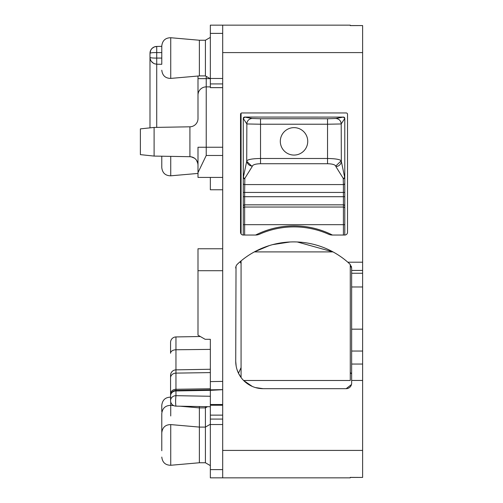 <?xml version="1.0" encoding="UTF-8"?>
<svg xmlns="http://www.w3.org/2000/svg" width="503" height="503" viewBox="0 0 503 503"><rect width="100%" height="100%" fill="white"/><g stroke="black" fill="none" stroke-linecap="round" stroke-linejoin="round"><path stroke-width="0.75" d="M243.27 177.704L243.27 235.039A2.741 2.741 0 0 1 240.528 232.292L240.528 114.319A1.371 1.371 0 0 1 241.899 112.949L346.158 112.949A1.371 1.371 0 0 1 347.529 114.319L347.529 232.292A2.741 2.741 0 0 1 344.781 235.039L344.781 118.431A1.371 1.371 0 0 0 343.411 117.061L344.781 118.431L341.197 123.964A5.489 5.464 -111.8 0 0 335.734 118.482L335.746 118.475C339.06 118.809 340.883 120.638 341.216 123.958M243.27 183.274A1.371 1.308 -0 0 0 244.64 184.582L343.411 184.582L343.222 178.364L335.872 166.55A5.489 5.225 -15.7 0 0 341.336 161.306L341.197 123.964L327.535 124.228L327.535 158.483C335.382 158.621 339.94 159.394 341.197 160.815L335.734 166.059L335.872 166.55M243.465 177.05A1.371 1.308 -164.3 0 0 244.829 178.364L252.185 166.55L246.715 161.306L243.27 177.741L243.27 118.431L246.835 123.958L260.523 124.228L327.535 124.228L327.535 118.746L335.734 118.482M244.829 178.364L244.64 192.442L343.411 192.442L343.411 184.582A1.371 1.308 -0 0 0 344.781 183.274L344.781 208.393A1.371 1.358 180 0 0 343.411 207.035L244.64 207.035A1.371 1.358 180 0 0 243.27 208.393M244.64 179.03L243.27 177.741L243.27 192.442L244.64 192.442L244.64 196.698L343.411 196.698L343.411 204.84L244.64 204.84L244.64 235.039M344.781 208.393L344.781 224.678L243.27 224.678L243.27 196.698L244.64 196.698L244.64 204.84A1.371 1.358 0 0 0 243.27 206.192M343.222 178.364A1.371 1.308 -15.7 0 0 344.593 177.05L341.336 161.306M343.411 179.03L344.781 177.741L344.593 177.05M344.781 183.274L344.781 177.704M327.535 163.726L260.523 163.726C255.807 163.859 253.078 164.638 252.324 166.059A5.489 5.225 -164.3 0 1 246.854 160.815C248.111 159.394 252.669 158.621 260.523 158.483L327.535 158.483L327.535 163.726C332.244 163.859 334.979 164.638 335.734 166.059M344.781 224.678L344.781 235.039L332.439 235.039A85.051 85.051 0 0 0 255.618 235.039L243.27 235.039M243.383 118.475L244.754 117.105L243.27 118.431A1.371 1.371 0 0 1 244.64 117.061L343.304 117.105A1.371 1.364 68.2 0 1 344.668 118.475M294.029 127.636A13.719 13.719 0 0 0 280.309 141.356A13.719 13.719 0 0 0 294.029 155.075A13.719 13.719 0 0 0 307.742 141.356A13.719 13.719 0 0 0 294.029 127.636M244.754 117.105L252.305 118.475A5.489 5.464 111.8 0 0 246.854 123.964L246.854 123.964A5.489 5.464 111.8 0 1 252.305 118.475L260.523 118.746L260.523 163.726M343.304 117.105L335.746 118.475M350.27 25.15L350.27 25.615L350.27 25.15L210.348 25.15L210.348 78.757L205.406 75.909L205.406 40.24L199.37 40.24L170.731 37.731C165.412 37.819 162.431 40.548 161.784 45.93L161.784 52.255L161.784 45.93M350.27 477.385L350.27 477.85L350.27 477.385L362.619 477.435L362.619 450.411L222.691 450.411L222.691 25.15M161.784 156.213L161.784 167.612L161.784 156.213M161.784 63.894L161.784 52.255M161.784 450.745L161.784 413.579C162.431 408.197 165.412 405.462 170.731 405.38L170.731 401.998M161.784 419.898L161.784 431.543M161.784 411.668L161.784 405.349C162.431 399.967 165.412 397.232 170.731 397.15M205.406 75.909L199.37 75.909L199.37 40.24M205.406 406.644L205.406 462.76L199.37 462.76L199.37 406.537M252.361 386.467L243.603 380.488L350.27 380.488L350.27 264.471M222.691 389.687L210.348 390.353L210.348 406.732L175.956 406.128A5.489 5.489 0 0 1 170.561 400.646L170.561 377.866A5.489 4.753 0 0 1 175.956 373.119L210.348 372.597M170.561 394.038A5.489 4.753 0 0 1 175.956 389.284L175.956 369.862A5.489 5.489 0 0 0 170.561 375.345A5.489 5.489 0 0 1 175.956 369.862L210.348 369.259M200.307 336.513L175.956 336.935A5.489 5.489 0 0 0 170.561 342.424A5.489 5.489 0 0 1 175.956 336.935L175.956 369.862A5.489 5.489 0 0 0 170.561 375.345L170.561 377.866M170.561 380.067L170.561 381.959M150.02 58.059L150.812 60.618L152.233 62.435L154.346 63.743L156.722 64.214L156.722 58.071C152.899 58.134 150.655 57.895 149.988 57.355L149.988 53.305C150.655 52.765 152.899 52.526 156.722 52.589L156.722 46.446L161.784 46.358M241.075 233.939L241.075 113.219M241.075 207.601L240.528 207.601M241.075 185.651L240.528 185.651L241.075 185.651M241.075 367.58L238.491 373.251L241.075 377.52L241.075 260.906L240.107 261.723L241.075 263.553M269.287 245.596L254.355 251.902L333.017 251.902L297.298 241.974M290.068 241.974L272.695 244.621M236.611 265.106L237.466 264.088A82.31 82.31 0 0 1 349.906 264.088L351.641 268.099L351.264 266.087M351.478 384.537L346.158 388.681L263.163 388.681A27.439 27.439 0 0 1 235.725 361.248L236.165 366.127M237.058 369.686L238.491 373.251M235.725 361.248L236.02 266.32M235.725 268.099A5.489 5.489 0 0 1 237.466 264.088L240.107 261.723M350.27 372.471L351.641 373.981M263.163 388.681L255.392 387.562M346.158 388.681A5.489 5.489 0 0 0 351.641 383.192L351.641 268.099M351.641 273.261L362.619 273.261L362.619 262.201L347.812 262.201L349.906 264.088M362.619 273.261L362.619 286.98L351.641 286.98M351.641 329.169L362.619 329.169L362.619 286.98M362.619 329.169L362.619 351.037L351.641 351.037M362.619 450.411L362.619 351.037M210.348 349.384L175.956 349.767A5.489 3.49 180 0 0 170.561 353.257L170.561 342.424A5.489 5.489 0 0 1 175.956 336.935M222.691 248.759L198 248.759L198 335.18L204.985 339.211M210.348 388.762L210.348 381.607L210.348 389.838L210.348 388.762L175.956 389.284L175.956 390.441A5.489 5.489 0 0 0 170.561 395.924A5.489 4.973 180 0 1 175.956 390.95L175.956 395.672A5.489 4.973 180 0 0 170.561 400.646M154.1 156.081L140.381 154.635L140.381 128.875L154.1 127.429L189.914 126.806L189.914 156.703C194.793 157.213 197.484 159.954 198 164.934A8.23 8.23 -0 0 0 189.914 156.703L154.1 156.081L154.1 127.429M149.988 55.387L149.988 127.863M149.988 53.305L150.812 50.036L151.963 48.489L154.195 46.98L156.634 46.452M222.691 189.769L210.348 189.769L210.348 177.421M151.089 61.089L153.528 63.359M222.691 87.623L210.348 87.623L210.348 78.468L222.691 78.468M350.27 25.615L362.619 25.565L362.619 262.201M332.439 235.039A9.601 9.601 0 0 1 328.541 234.209A85.051 85.051 0 0 0 259.51 234.209A9.601 9.601 0 0 1 255.618 235.039M350.27 477.85L210.348 477.85L210.348 469.62L222.691 469.62M175.956 406.128C175.503 403.852 175.503 400.363 175.956 395.672L210.348 396.27L210.348 469.62M222.691 381.393L210.348 381.607L210.348 339.299L205.13 339.299M150.026 52.589A6.86 6.86 0 0 1 156.722 46.446M156.628 64.208L161.784 64.302L156.722 64.214L156.722 127.385M222.691 477.85L222.691 450.411M210.348 415.138L222.691 415.138L210.348 415.126M222.691 389.624L175.956 390.441L175.956 390.95L210.348 390.353M210.16 78.65L206.23 78.65L206.23 86.881A8.23 8.23 0 0 0 198 95.111A8.23 8.23 0 0 1 206.23 86.881L210.348 86.881L206.23 86.881A8.23 8.23 0 0 0 198 95.111L198 76.028M198 95.111L198 118.576A8.23 8.23 0 0 1 189.914 126.806M206.23 86.881L206.23 147.241L198 147.241L198 177.421L222.691 177.421M222.691 155.471L206.23 155.471L198 172.604L198 177.421M198 108.83L198 78.65L206.23 78.65L206.23 76.381M344.781 192.442L343.411 192.442L343.411 196.698L344.781 196.698M252.324 166.059L252.185 166.55M246.854 123.964L246.715 161.306M343.411 235.039L343.411 204.84A1.371 1.358 0 0 1 344.781 206.192M260.523 118.746L327.535 118.746M198 173.428L170.731 175.811L170.731 156.37M199.37 75.909L170.731 78.411L170.731 37.731M199.37 462.76L170.731 465.269L170.731 424.589C165.412 424.67 162.431 427.405 161.784 432.787M170.731 415.968L170.731 405.38L173.799 405.651M161.784 58.071L156.722 58.071L156.722 52.589L161.784 52.589M241.075 184.45L240.528 184.45M241.075 166.782L240.528 166.782M241.075 160.96L240.528 160.96M351.641 270.432L362.619 270.432M351.641 364.053L362.619 364.053M362.619 380.45L351.641 380.45M210.348 83.932L222.691 83.932M210.348 33.38L222.691 33.38M362.619 52.589L222.691 52.589M210.348 424.532L222.691 424.532M210.348 419.068L222.691 419.068M210.348 405.248L222.691 405.248M210.348 404.506L222.691 404.506M222.691 270.708L198 270.708M206.23 155.471L206.23 147.241L222.691 147.241M170.731 175.811C165.412 175.729 162.431 172.994 161.784 167.612M170.731 78.411C165.412 78.33 162.431 75.595 161.784 70.213M170.731 465.269C165.412 465.181 162.431 462.452 161.784 457.07M210.348 424.243L205.406 427.091L199.37 427.091L170.731 424.589M207.494 406.682L205.406 407.889L199.37 407.889L180.131 406.204M205.406 40.24L210.348 37.392M205.406 462.76L210.348 465.608M350.27 25.565L362.619 25.565M350.27 477.435L362.619 477.435M222.691 87.654L210.348 87.654M191.272 156.842L194.548 158.231M196.491 160.187L197.88 163.544"/></g></svg>
